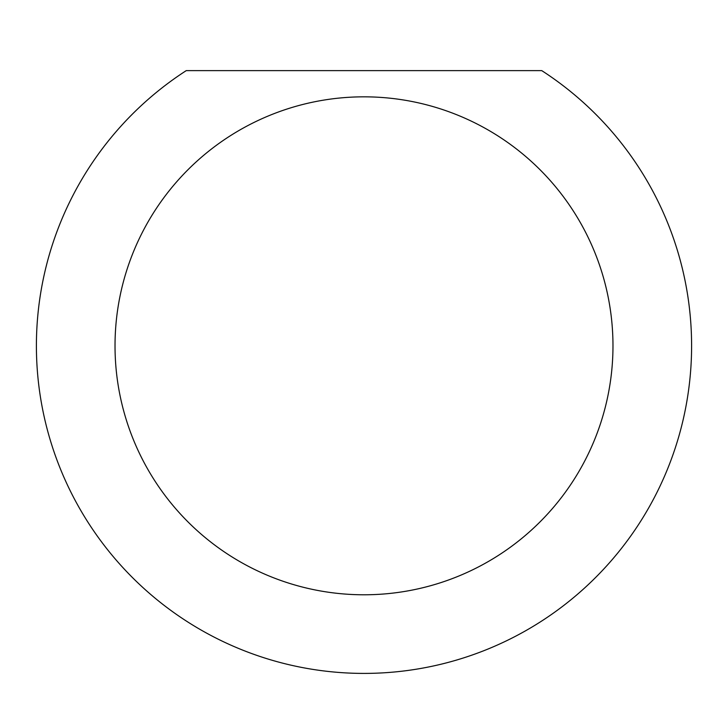 <?xml version="1.0" encoding="UTF-8"?>
<svg xmlns="http://www.w3.org/2000/svg" width="728" height="728" viewBox="0 0 728 728"><rect width="100%" height="100%" fill="white"/><g stroke="black" fill="none" stroke-linecap="round" stroke-linejoin="round"><path stroke-width="1.09" d="M612.976 345.809A248.976 248.976 0 0 0 364 96.833A248.976 248.976 0 0 0 115.024 345.809A248.976 248.976 0 0 0 364 594.785A248.976 248.976 0 0 0 612.976 345.809M541.75 70.625A327.6 327.6 0 0 1 364 673.409A327.6 327.6 0 0 1 186.25 70.625L541.75 70.625"/></g></svg>
